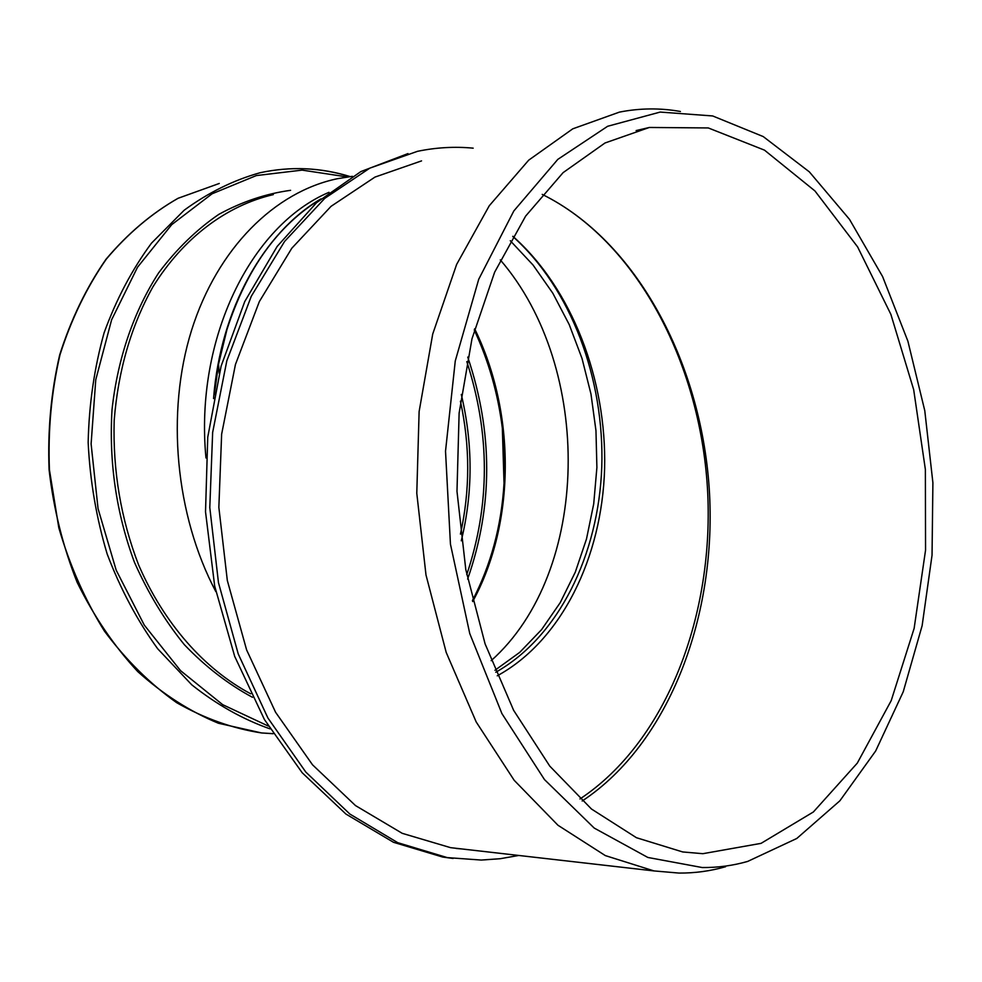 <?xml version="1.0" encoding="UTF-8"?>
<svg xmlns="http://www.w3.org/2000/svg" width="982" height="982" viewBox="0 0 982 982"><rect width="100%" height="100%" fill="white"/><g stroke="black" fill="none" stroke-linecap="round" stroke-linejoin="round"><path stroke-width="1.47" d="M320.954 198.855C263.888 232.243 220.41 309.207 213.548 398.582M214.321 394.703L218.52 364.199L227.014 329.338C246.666 268.687 277.918 225.246 320.783 199.015M497.248 675.812C561.532 640.718 602.089 557.383 604.605 468.524C606.79 379.678 571.99 288.61 512.837 236.281M512.751 236.417C571.107 288.524 604.593 379.089 601.77 466.978C598.627 554.855 558.672 636.827 495.763 672.24M582.191 801.005C670.019 742.809 717.597 613.959 709.188 487.98C700.596 361.572 636.336 240.848 542.224 194.387C636.164 240.786 699.626 361.597 707.421 487.686C715.031 613.32 667.257 741.103 579.969 798.955M494.953 670.276L519.723 652.367L541.622 629.585L560.243 602.617L575.28 572.187L586.487 539.02L593.717 503.876L596.896 467.506L595.964 430.644L590.98 394.052L582.019 358.455L569.229 324.6L552.817 293.213L533.054 265.03L510.284 240.725M456.151 848.46L461.749 848.939M702.179 867.536L647.85 857.458L594.22 828.072L544.47 779.573L501.937 713.632L469.752 633.55L450.443 544.126L445.521 451.192L455.267 360.959L478.725 279.269L513.832 210.946L557.837 159.354L607.649 126.273L660.186 112.071L712.662 115.95L763.223 136.572L809.328 171.85L849.504 219.354L882.622 276.617L907.896 341.171L924.774 410.66L932.9 482.763L932.041 555.211L922.135 625.669L903.244 691.758L875.662 750.997L839.88 800.796L796.807 838.456L747.732 861.398C732.953 865.645 717.768 867.695 702.179 867.536M702.867 853.689L682.686 851.946L636.459 837.72L591.446 808.996L549.785 766.132L513.647 710.354L485.083 643.836L465.799 569.609L456.986 491.344L459.122 413.091L471.974 338.839L494.633 272.198L525.628 216.114L563.091 172.648L605.01 142.979L649.36 127.464L708.292 127.942L764.475 150.136L814.974 190.974L857.617 246.912L890.87 314.338L913.677 389.67L925.363 469.408L925.56 550.129L914.132 628.394L891.202 700.632L857.286 763.124L813.366 811.979L761.075 843.354L702.867 853.689M725.575 866.738C710.452 871.071 694.925 873.182 678.992 873.072L654 870.924L605.329 855.592L557.985 825.273L514.175 780.297L476.196 721.954L446.209 652.453L425.992 574.961L416.785 493.271L419.118 411.581L432.718 334.052L456.63 264.44L489.269 205.754L528.709 160.152L572.801 128.814L619.446 112.108C639.945 108.094 660.272 107.885 680.428 111.494M466.364 849.467L450.591 847.662L402.227 833.325L355.484 805.571L312.534 764.818L275.574 712.257L246.605 649.888L227.321 580.485L218.851 507.363L221.637 434.154L235.447 364.469L259.334 301.597L291.814 248.225L331.057 206.33L374.989 177.079L421.548 160.888M518.815 855.457L500.219 858.71L481.278 860.06L447.289 857.605L397.722 842.666L349.825 814.017L305.807 772.061L267.926 718.026L238.233 653.951L218.47 582.657L209.792 507.571L212.652 432.399L226.817 360.836L251.294 296.257L284.596 241.425L324.784 198.327L369.784 168.155L417.473 151.326C436.118 147.46 454.678 146.404 473.177 148.159M453.107 858.464L442.686 857.053L393.5 842.298L345.946 814.066L302.198 772.76L264.428 719.536L234.698 656.393L214.677 586.045L205.52 511.794L207.742 437.272L221.11 366.102L244.739 301.572L277.157 246.445L316.535 202.697L360.836 171.592L407.984 153.585M352.428 176.318L337.562 178.675C275.083 191.637 217.427 247.955 191.539 330.369C165.835 412.759 175.41 515.145 215.831 591.606M329.031 192.3C251.183 225.16 194.546 338.459 205.975 457.968M491.16 660.665C590.918 571.868 593.594 368.005 500.292 259.899M472.698 601.561C515.636 522.964 515.955 413.005 474.637 328.786M273.057 733.64L261.58 732.953L218.409 723.243C189.882 711.496 163 694.274 137.762 671.602C114.022 646.021 93.818 616.266 77.148 582.338C62.958 546.606 53.617 509.106 49.1 469.85C47.566 430.411 51.076 392.125 59.657 355.005C70.974 319.371 86.441 287.456 106.031 259.236C127.562 233.716 151.547 213.401 178.012 198.315L219.281 183.462L178.123 198.266C151.744 213.327 127.795 233.606 106.301 259.113C86.723 287.321 71.281 319.248 59.963 354.883C51.395 392.027 47.885 430.337 49.431 469.813L58.81 527.8C69.71 565.301 84.906 599.72 104.387 631.045C125.892 659.916 150.013 683.816 176.735 702.719C204.379 718.443 232.648 728.521 261.58 732.953L273.106 733.714M349.887 176.613C320.427 167.492 290.488 166.204 260.058 172.746C233.47 180.172 208.172 192.668 184.174 210.222L151.51 243.131C132.14 269.363 116.342 299.228 104.129 332.726C94.321 367.808 88.994 404.388 88.159 442.501C90.013 480.75 96.359 517.968 107.21 554.143C120.455 588.991 137.271 620.526 157.648 648.721L191.748 684.81C216.666 704.585 242.763 719.278 270.05 728.877M347.37 176.956L302.125 170.119L256.327 175.569L212.1 193.785L171.727 224.645L137.517 267.239L111.617 319.801L95.757 379.776L91.105 443.938L98.053 508.627L116.183 570.161L144.28 625.104L180.528 670.632L222.681 704.671L268.319 726.066M290.598 190.324C265.877 193.7 241.953 201.715 218.814 214.371C196.523 229.653 176.441 249.183 158.593 272.947C133.847 311.245 117.619 358.393 112.022 409.703C108.879 462.497 116.33 513.316 134.387 562.146C148.024 592.944 164.694 620.464 184.395 644.732C205.459 666.68 228.131 684.196 252.435 697.281M273.34 194.608C226.83 205.398 183.462 237.509 152.885 286.916C131.036 326.147 118.135 370.668 114.182 420.492C112.758 470.783 120.884 518.889 138.572 564.822C163.994 623.631 204.575 669.282 250.717 693.795M472.575 601.082C515.096 522.645 515.403 413.348 474.478 329.375M467.641 579.085C493.013 506.393 493.05 432.387 467.739 357.08M466.745 574.617C490.202 504.797 490.214 433.798 466.806 361.597M461.27 540.8C472.993 492.62 472.993 443.839 461.295 394.457M460.435 534.11C470.132 490.313 470.132 446 460.423 401.196M214.309 394.739L218.52 364.212L219.207 373.332M654 870.924L450.591 847.662M447.289 857.605L442.686 857.053M649.36 127.464L636.115 130.581M350.157 176.588C320.611 167.456 290.586 166.179 260.058 172.746M472.44 600.542C490.902 565.067 501.434 526.008 504.036 483.353L502.342 428.189C497.972 393.586 488.619 360.873 474.281 330.062"/></g></svg>
